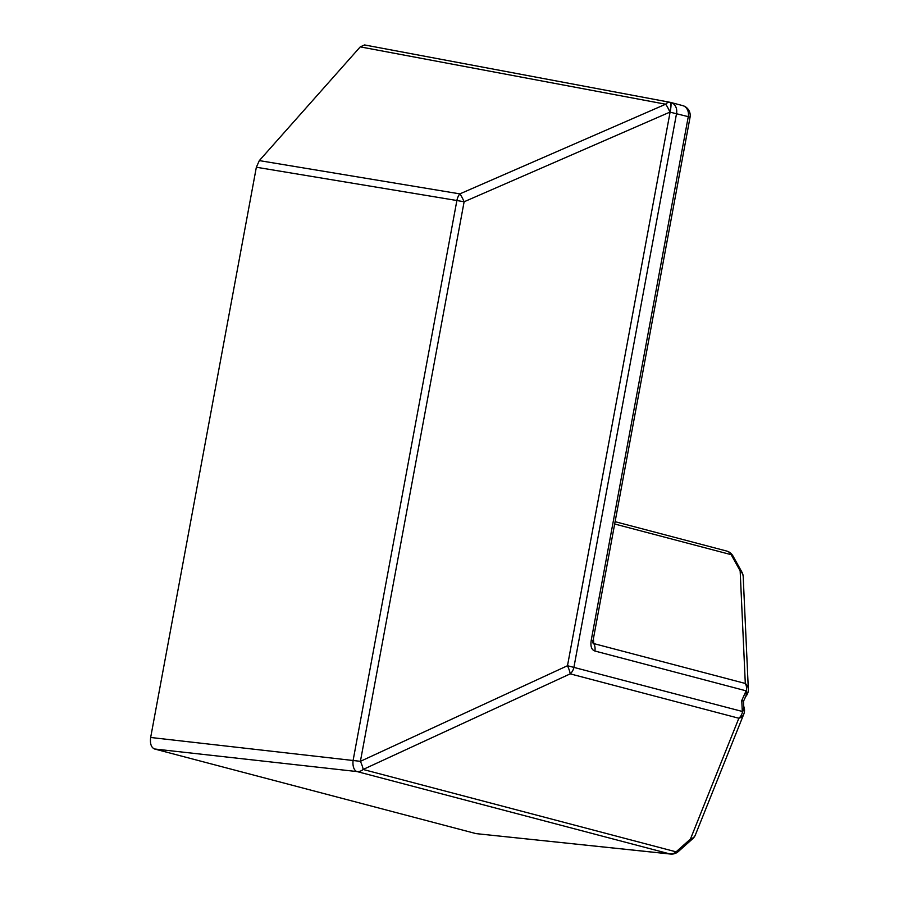 <?xml version="1.0" encoding="UTF-8"?>
<svg xmlns="http://www.w3.org/2000/svg" width="899" height="899" viewBox="0 0 899 899"><rect width="100%" height="100%" fill="white"/><g stroke="black" fill="none" stroke-linecap="round" stroke-linejoin="round"><path stroke-width="1.35" d="M745.114 697.197L745.114 697.197A10.192 6.259 -138.4 0 0 745.743 691.646L741.765 700.501L743.54 701.141L745.788 696.455A10.192 6.259 -138.4 0 0 746.406 690.904L594.88 651.011A10.192 8.316 -75.3 0 0 593.767 643.583L592.846 642.931L593.025 640.807L591.25 640.167C590.283 646.235 591.486 649.853 594.88 651.011M745.788 696.455A10.192 10.192 0 0 0 748.339 689.218A10.192 8.585 177.4 0 0 745.305 683.465L740.158 570.843L731.168 554.672A10.192 4.709 -29.1 0 1 732.932 555.93L741.922 572.112A10.192 4.709 150.9 0 0 740.158 570.843A10.192 8.585 177.4 0 1 743.192 576.596A10.192 10.192 0 0 0 741.922 572.112M476.054 833.62L669.98 853.96A10.192 6.102 96 0 0 670.508 854.05L476.054 833.62L154.493 748.979C151.178 747.44 149.897 743.608 150.661 737.472L256.35 167.236L259.328 160.606L360.252 46.872L364.578 44.95L669.991 102.295A10.192 5.765 100.6 0 0 665.653 104.217L360.252 46.872M743.54 701.141L743.664 706.075A10.192 5.506 161.5 0 1 743.664 706.075L743.664 706.075A10.192 5.506 161.5 0 1 742.248 710.513L742.585 711.525L567.494 665.721L670.092 112.15A10.192 1.719 -77.7 0 0 670.474 102.396A10.192 1.719 -77.7 0 0 670.463 102.396A10.192 1.719 -77.7 0 0 670.407 102.385L670.339 102.374M695.388 834.913L695.388 834.913A10.192 7.979 -158.2 0 1 690.443 839.059L738.854 718.245A10.192 7.979 21.8 0 0 743.799 714.109L743.799 714.109A10.192 10.192 0 0 0 744.001 707.086A10.192 5.506 161.5 0 1 742.585 711.525A10.192 8.316 -75.3 0 1 738.854 718.245L570.213 673.857A10.192 1.719 -114.8 0 0 567.494 665.721L360.409 761.329A10.192 1.719 -114.8 0 1 363.129 769.465L676.093 851.847L690.443 839.059A10.192 3.956 -131.7 0 0 692.702 838.733A10.192 10.192 0 0 0 695.388 834.913L743.799 714.109M670.508 854.05A10.192 10.192 0 0 0 678.352 851.522A10.192 3.956 -131.7 0 1 676.093 851.847A10.192 8.316 -75.3 0 1 669.98 853.96L357.015 771.567L154.493 748.979M591.25 640.167L688.274 116.656L669.912 112.117L464.12 201.769A10.192 1.731 -113.5 0 0 459.861 193.881L665.653 104.217A10.192 1.731 -113.5 0 1 669.912 112.117A10.192 1.719 -77.7 0 0 670.283 102.351L670.463 102.396M745.743 691.646L746.406 690.904A10.192 8.316 -75.3 0 0 745.305 683.465L593.767 643.583L593.419 638.683M593.025 640.807L690.05 117.297L688.274 116.656A10.192 8.316 -75.3 0 0 682.622 105.588L670.89 102.497A10.192 8.316 -75.3 0 1 676.542 113.566L573.944 667.137A10.192 8.316 -75.3 0 1 570.213 673.857L363.129 769.465A10.192 8.316 -75.3 0 1 357.015 771.567A10.192 5.585 96.4 0 1 353.172 760.071L456.883 200.511L256.35 167.236M741.765 700.501L742.248 710.513M259.328 160.606L459.861 193.881A10.192 5.608 -80.6 0 0 456.883 200.511L464.12 201.769L360.409 761.329L150.661 737.472M732.932 555.93A10.192 10.192 0 0 0 726.617 551.031A10.192 8.316 -75.3 0 1 731.168 554.672L614.68 524.005M748.339 689.218L743.192 576.596M726.617 551.031L615.107 521.678M744.001 707.086L743.664 706.075M690.05 117.297A10.192 10.192 0 0 0 682.622 105.588M678.352 851.522L692.702 838.733"/></g></svg>
